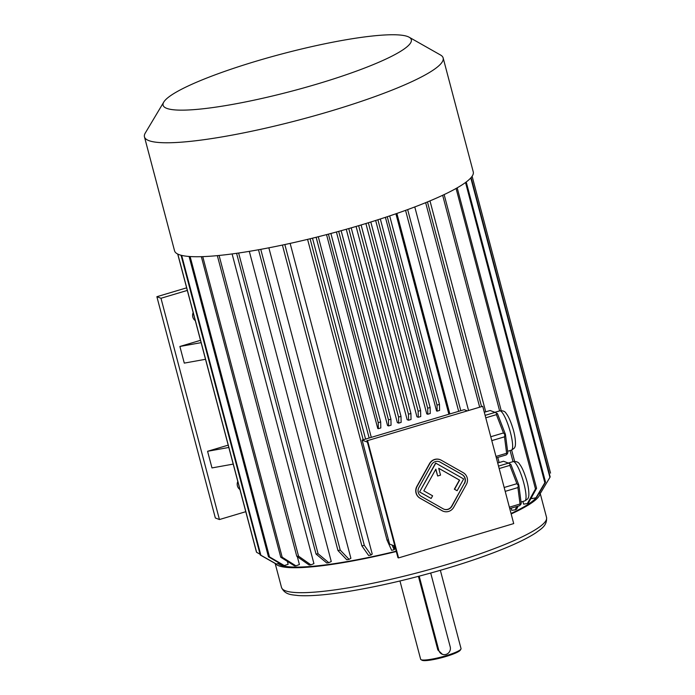 <?xml version="1.0" encoding="UTF-8"?>
<svg xmlns="http://www.w3.org/2000/svg" width="695" height="695" viewBox="0 0 695 695"><rect width="100%" height="100%" fill="white"/><g stroke="black" fill="none" stroke-linecap="round" stroke-linejoin="round"><path stroke-width="1.04" d="M443.957 509.192A6.524 6.316 110.8 0 0 451.672 506.168L464.33 483.364A6.524 6.316 110.8 0 0 462.001 474.537L440.013 462.053A6.524 6.316 110.8 0 0 439.266 461.697M438.727 468.326L459.412 480.071L454.348 489.193L457.119 490.731L463.661 478.942L435.609 463.052L419.572 491.947L431.135 498.471L432.611 495.813L423.811 490.818L435.852 469.134L437.668 475.997L435.73 469.351M482.721 406.288L367.568 440.613L398.556 557.911L513.709 523.587L482.721 406.288L367.568 440.613M440.039 459.664A8.705 8.418 110.8 0 0 439.944 459.621A8.705 8.418 110.8 0 0 429.519 463.6L416.861 486.404A8.705 8.418 110.8 0 0 419.971 498.176L441.951 510.651A8.705 8.418 110.8 0 0 443.184 511.225M485.119 415.358L495.075 412.387L497.464 413.681L505.43 434.332L507.819 452.862L506.307 454.895L496.343 457.857M495.075 412.387L490.131 410.51L484.293 412.248M490.766 436.747L503.475 432.95L504.891 434.636L504.501 436.834L506.62 453.27L495.969 456.441M504.501 436.834L491.791 440.621M506.62 453.27L507.376 453.887M504.891 434.636L505.43 434.332M503.475 432.95L496.412 414.646L485.762 417.817M496.621 413.186L496.412 414.646M498.524 466.102L508.479 463.131L510.868 464.425L518.835 485.075L521.224 503.606L519.712 505.639L509.756 508.601M508.479 463.131L503.536 461.254L497.698 462.992M504.17 487.49L516.889 483.694L509.826 465.389L499.175 468.56M510.026 463.93L509.826 465.389M516.889 483.694L518.305 485.379L517.914 487.577L505.195 491.365M518.835 485.075L518.305 485.379M517.914 487.577L520.025 504.014L509.374 507.185M520.025 504.014L520.781 504.631M466.745 410.641L464.208 409.676L362.121 440.1L389.591 544.089L394.882 546.096M362.121 440.1L367.412 442.116M371.295 437.372L318.284 236.743M395.915 213.782L448.874 414.246M385.395 217.335L436.547 410.927L437.155 411.153L437.033 405.124L439.483 404.394L389.687 215.91M375.656 220.48L426.747 413.846L427.799 414.246L427.686 408.217L430.136 407.487L380.33 218.986M365.891 223.521L416.948 416.774L418.277 417.278L418.155 411.24L420.605 410.51L370.8 222.009M356.092 226.448L407.148 419.693L408.582 420.24L408.46 414.203A152.292 22.831 -14.8 0 0 410.919 413.473L411.032 419.502A145.333 21.788 -14.8 0 1 408.582 420.24M346.266 229.272L397.349 422.612L398.678 423.116L398.556 417.087L401.006 416.357L351.21 227.864M336.415 232L387.549 425.531L388.601 425.931L388.479 419.902L390.929 419.172L341.141 230.705M326.537 234.632L377.75 428.459L378.349 428.685L378.228 422.656L380.678 421.926L330.889 233.485M511.042 513.475A134.891 20.225 -14.8 0 0 536.392 497.446M531.588 497.29L531.944 498.628L535.993 497.768L544.837 482.712L465.52 182.507M522.901 501.469L523.622 504.17L527.409 503.484L535.471 488.959L456.076 188.467M429.979 200.881L485.718 411.822M497.768 457.44L499.123 462.566M511.173 508.184L511.746 510.339L515.151 509.852L516.828 506.499M414.776 206.945L468.456 410.128M396.888 213.443L449.856 413.951M316.129 237.282L369.158 438.006M312.498 238.185L365.579 439.075M393.735 545.662L394.604 548.937L394.169 549.719A139.243 20.876 165.2 0 1 391.659 550.327L387.063 540.189L307.581 239.375M290.145 243.398L372.225 554.054L371.069 555.001L364.31 545.358L284.837 244.553M268.861 247.82L350.888 558.285L349.055 559.362A139.243 20.876 165.2 0 1 346.779 559.77L337.97 550.536L258.497 249.766M249.314 251.347L331.263 561.508L328.787 562.689A139.243 20.876 165.2 0 1 326.746 562.976L316.043 554.054L236.587 253.319M232.104 253.936L313.923 563.619L310.9 564.87A139.243 20.876 165.2 0 1 309.145 565.026L296.774 556.295L217.335 255.638M297.33 556.686L299.406 564.557L295.922 565.834A139.243 20.876 165.2 0 1 294.506 565.86L280.745 557.216L201.341 256.672M287.382 561.386L288.147 564.288L284.307 565.556A139.243 20.876 165.2 0 1 283.273 565.452L268.452 556.773L189.101 256.472M278.026 563.567A134.891 20.225 -14.8 0 0 396.228 551.196M260.764 249.349L340.237 550.127L349.055 559.362M340.237 550.127A152.292 22.831 165.2 0 1 337.97 550.536M238.628 253.023L318.084 553.759A152.292 22.831 165.2 0 1 316.043 554.054M318.084 553.759L328.787 562.689M219.09 255.465L298.529 556.139A152.292 22.831 165.2 0 1 296.774 556.295M298.529 556.139L310.9 564.87M202.749 256.629L282.161 557.19A152.292 22.831 165.2 0 1 280.745 557.216M282.161 557.19L295.922 565.834M190.126 256.542L269.478 556.877A152.292 22.831 165.2 0 1 268.452 556.773M269.478 556.877L284.307 565.556M276.419 564.053A139.243 20.876 -14.8 0 1 275.802 563.819L260.251 554.992A152.292 22.831 -14.8 0 0 260.868 555.227L276.419 564.053L279.373 563.167M181.056 255.247L260.251 554.992M181.656 255.395L260.868 555.227M177.712 254.04L256.412 551.917A152.292 22.831 -14.8 0 0 256.594 552.273L260.06 554.254M177.807 254.092L256.594 552.273M472.114 176.261L550.544 473.104M470.793 177.92L549.919 477.378A152.292 22.831 165.2 0 0 550.179 476.909L471.088 177.59M549.919 477.378L540.649 492.885L538.99 493.285M466.223 181.986L545.532 482.148A152.292 22.831 165.2 0 1 544.837 482.712M545.532 482.148L536.679 497.203A139.243 20.876 165.2 0 1 535.993 497.768M457.188 187.841L536.575 488.316A152.292 22.831 165.2 0 1 535.471 488.959M536.575 488.316L528.513 502.841A139.243 20.876 165.2 0 1 527.409 503.484M442.654 195.286L499.627 410.901M510.095 450.542L513.032 461.645M444.14 194.591L501.234 410.658M511.642 450.073L514.639 461.411M518.149 506.099L516.637 509.148A139.243 20.876 165.2 0 1 515.151 509.852M371.069 555.001A139.243 20.876 -14.8 0 1 368.637 555.514L361.878 545.87A152.292 22.831 -14.8 0 0 364.31 545.358M282.405 245.066L361.878 545.87M425.653 202.671L479.585 406.81M427.468 201.932L481.453 406.254M388.479 539.85A152.292 22.831 165.2 0 1 387.063 540.189M310.092 238.767L363.207 439.779M392.032 545.01L394.169 549.719M407.661 209.603L460.785 410.693M405.567 210.368L458.657 411.327M387.254 216.718L437.033 405.124M437.155 411.153L439.605 410.424L439.483 404.394M427.799 414.246L430.248 413.516L430.136 407.487M377.898 219.776L427.686 408.217M368.359 222.765L418.155 411.24M418.277 417.278L420.727 416.548L420.605 410.51M358.655 225.693L408.46 414.203M361.105 224.963L410.919 413.473M348.751 228.568L398.556 417.087M398.678 423.116L401.128 422.386L401.006 416.357M388.601 425.931L391.05 425.201L390.929 419.172M338.673 231.383L388.479 419.902M328.422 234.137L378.228 422.656M378.349 428.685L380.799 427.955L380.678 421.926M228.203 445.139L207.579 451.29L228.811 447.467M207.579 451.29L211.975 467.926L233.207 464.104M200.508 340.324L179.883 346.475L184.279 363.111L205.52 359.289M179.883 346.475L201.124 342.652M195.304 320.63A6.524 6.316 -69.2 0 1 193.184 312.602M239.923 489.497A6.524 6.316 -69.2 0 1 237.803 481.479M245.787 511.694L219.438 519.539L160.979 298.268L187.32 290.414M275.481 563.636A137.063 20.555 -14.8 0 0 396.315 551.509M511.173 513.961A137.063 20.555 -14.8 0 0 540.041 493.033M399.964 580.977L420.649 659.26A20.885 3.127 -14.8 0 0 421.005 659.659A20.885 3.127 -14.8 0 0 445.764 655.793A20.885 3.127 -14.8 0 0 460.924 649.113A20.885 3.127 -14.8 0 0 461.037 648.591L440.352 570.308M418.425 576.355L437.85 649.929L442.341 654.273A6.09 5.899 110.8 0 0 450.221 646.88L430.874 573.67A6.09 5.899 110.8 0 0 430.674 573.054M421.005 659.659L422.047 660.25A20.016 2.997 -14.8 0 0 445.773 656.549A20.016 2.997 -14.8 0 0 460.307 650.146L460.924 649.113M419.276 576.129A6.09 5.899 110.8 0 0 419.441 577.076L438.788 650.285A6.09 5.899 110.8 0 0 442.341 654.273M219.438 519.539L215.337 517.984L156.879 296.704L186.642 287.834M160.979 298.268L156.879 296.704M195.173 320.143A6.524 6.316 -69.2 0 1 194.713 320.16M239.792 489.011A6.524 6.316 -69.2 0 1 239.332 489.028M163.794 102.035L145.29 133.014A154.472 23.161 -14.8 0 0 144.456 136.863L174.567 250.834A154.472 23.161 -14.8 0 0 360.314 225.197A154.472 23.161 -14.8 0 0 473.26 171.917L443.149 57.946A154.472 23.161 -14.8 0 0 440.526 55.009L409.129 37.217A128.358 19.243 -14.8 0 0 282.292 53.845A128.358 19.243 -14.8 0 0 163.794 102.035A128.358 19.243 -14.8 0 0 317.459 83.939A128.358 19.243 -14.8 0 0 409.129 37.217M144.456 136.863A154.472 23.161 -14.8 0 0 330.203 111.235A154.472 23.161 -14.8 0 0 443.149 57.946M366.951 440.387L397.94 557.677L398.556 557.911M466.371 484.476A8.705 8.418 110.8 0 0 463.261 472.713L441.273 460.229A8.705 8.418 110.8 0 0 429.727 463.678L417.061 486.483A8.705 8.418 110.8 0 0 420.171 498.254L442.159 510.729A8.705 8.418 110.8 0 0 453.705 507.289L466.371 484.476M464.538 483.442A6.524 6.316 110.8 0 0 462.21 474.616L440.222 462.132A6.524 6.316 110.8 0 0 431.56 464.712L418.894 487.525A6.524 6.316 110.8 0 0 421.231 496.352L443.21 508.836A6.524 6.316 110.8 0 0 451.88 506.247L464.33 483.364M437.668 475.997L440.526 475.137L438.71 468.274L459.621 480.149L454.556 489.271L457.119 490.731M435.808 463.131L419.572 491.947M419.771 492.025L431.135 498.471M546.548 517.428C547.286 525.924 540.701 529.077 536.132 532.639C528.817 537.504 518.218 542.778 504.327 548.485C487.777 555.253 468.517 561.925 446.538 568.493C412.248 578.631 379.8 586.232 349.185 591.315C326.902 594.937 309.822 596.336 297.955 595.528C292.456 594.685 285.132 595.268 281.51 587.449A137.063 20.555 -14.8 0 0 446.32 564.705A137.063 20.555 -14.8 0 0 546.548 517.428L540.093 493.016M418.512 576.728L419.441 577.076M437.85 649.929L438.788 650.285M521.015 502.025L524.829 500.895A20.494 4.153 -106.6 0 0 522.953 480.071A20.494 4.153 -106.6 0 0 513.119 461.619L508.288 463.052M507.611 451.281L511.424 450.151A20.494 4.153 -106.6 0 0 509.548 429.328A20.494 4.153 -106.6 0 0 499.714 410.875L494.875 412.309M281.51 587.449L275.168 563.463M524.829 500.895C527.305 499.375 528.417 498.358 528.165 497.855C529.382 497.055 529.182 488.298 526.35 479.315C524.056 471.94 521.815 466.918 519.634 464.26C518.548 462.123 516.385 461.237 513.119 461.619M511.424 450.151C513.9 448.631 515.004 447.615 514.76 447.111C515.977 446.312 515.777 437.555 512.945 428.572C510.651 421.196 508.41 416.175 506.221 413.516C505.143 411.379 502.972 410.493 499.714 410.875"/></g></svg>
